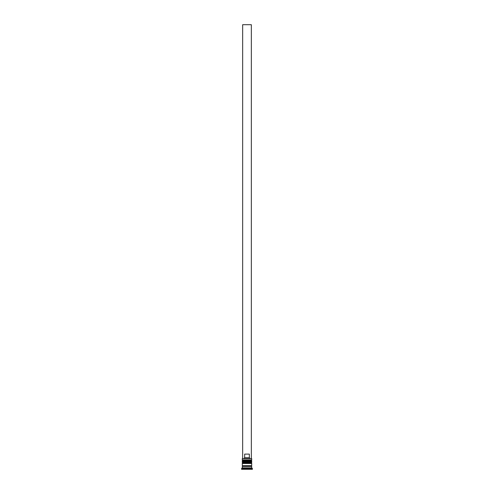 <?xml version="1.0" encoding="UTF-8"?>
<svg xmlns="http://www.w3.org/2000/svg" width="494" height="494" viewBox="0 0 494 494"><rect width="100%" height="100%" fill="white"/><g stroke="black" fill="none" stroke-linecap="round" stroke-linejoin="round"><path stroke-width="0.74" d="M251.699 460.772L242.301 460.772A0.432 0.432 0 0 1 242.733 460.334L242.301 459.902L251.699 459.902L251.267 460.334L242.733 460.334L251.267 460.334A0.432 0.432 0 0 1 251.699 460.772L251.699 460.914A0.432 0.432 0 0 1 251.267 461.347M242.733 461.347A0.432 0.432 0 0 1 242.301 460.914L251.699 460.914M251.699 462.94L242.301 462.94A0.432 0.432 0 0 1 242.733 462.508L242.301 462.069L251.699 462.069L251.267 462.508L242.733 462.508L251.267 462.508A0.432 0.432 0 0 1 251.699 462.94L251.699 463.082A0.432 0.432 0 0 1 251.267 463.514M242.733 463.514A0.432 0.432 0 0 1 242.301 463.082L251.699 463.082M242.375 466.41A0.364 0.364 0 0 0 242.733 466.046A0.364 0.364 0 0 0 242.375 465.688M251.625 466.41A0.364 0.364 0 0 1 251.267 466.046A0.364 0.364 0 0 1 251.625 465.688M242.301 458.599L251.699 458.599L242.301 458.599L242.301 459.902M242.301 467.855L242.301 466.41L251.699 466.41L251.699 467.855L242.301 467.855L241.578 468.578L241.578 469.3L252.422 469.3L252.422 468.578L241.578 468.578M251.699 467.855L252.422 468.578M251.699 458.599L251.699 459.902M251.699 462.069L251.699 461.347L242.301 461.347L242.301 462.069M251.699 463.514L242.301 463.514L242.301 465.688L251.699 465.688L251.699 463.514M243.931 458.457L244.666 457.734L244.666 454.116L249.334 454.116L249.334 457.734L250.069 458.457M249.334 457.734L244.666 457.734M251.335 458.457L251.335 24.7L242.665 24.7L242.665 458.457"/></g></svg>
